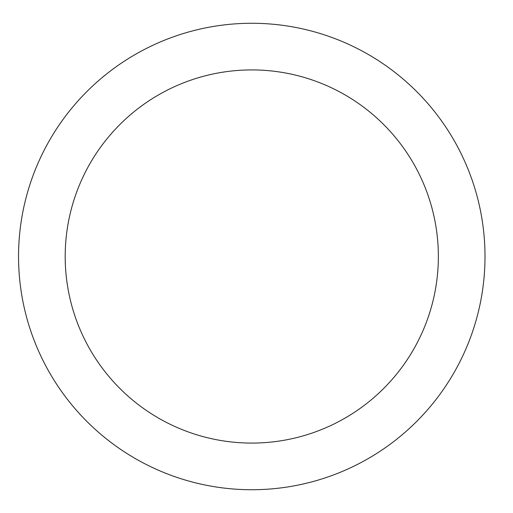 <?xml version="1.0" encoding="UTF-8"?>
<svg xmlns="http://www.w3.org/2000/svg" width="513" height="513" viewBox="0 0 513 513"><rect width="100%" height="100%" fill="white"/><g stroke="black" fill="none" stroke-linecap="round" stroke-linejoin="round"><path stroke-width="0.77" d="M485.003 256.5A233.223 233.223 0 0 0 135.163 54.519A233.223 233.223 0 0 0 135.163 458.481A233.223 233.223 0 0 0 485.003 256.5M438.358 256.5A186.578 186.578 0 0 0 158.485 94.918A186.578 186.578 0 0 0 158.485 418.082A186.578 186.578 0 0 0 438.358 256.5"/></g></svg>
